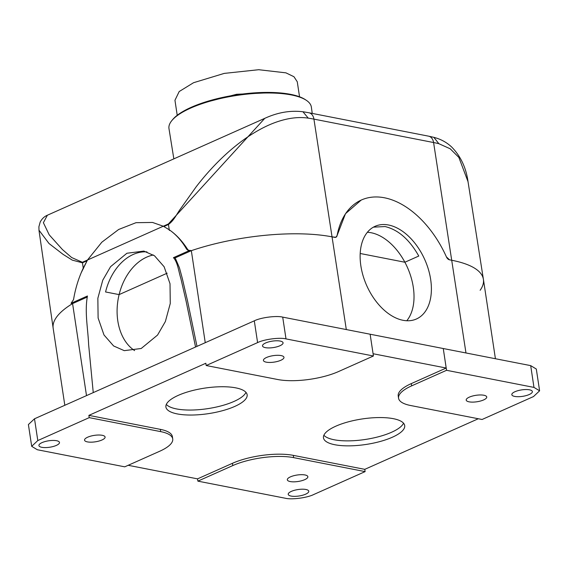 <?xml version="1.0" encoding="UTF-8"?>
<svg xmlns="http://www.w3.org/2000/svg" width="568" height="568" viewBox="0 0 568 568"><rect width="100%" height="100%" fill="white"/><g stroke="black" fill="none" stroke-linecap="round" stroke-linejoin="round"><path stroke-width="0.85" d="M373.41 227.15L385.09 226.554C398.267 229.749 409.493 239.575 418.779 256.04L404.885 262.238A50.744 31.794 -114 0 0 371.188 232.752A50.744 31.794 -114 0 0 367.368 232.291A50.744 31.794 -114 0 1 371.188 232.752A50.744 31.794 -114 0 1 408.534 270.034A50.744 31.794 -114 0 1 406.787 320.743M402.968 320.281A50.744 31.794 -114 0 1 363.087 275.771A50.744 31.794 -114 0 1 375.107 226.298A50.744 31.794 -114 0 1 388.562 225.013A50.744 31.794 -114 0 1 428.435 269.516A50.744 31.794 -114 0 1 416.422 318.989A50.744 31.794 -114 0 1 402.968 320.281M134.609 350.605A50.744 36.196 101.1 0 1 117.668 302.318A50.744 36.196 101.1 0 1 146.714 257.119A50.744 36.196 101.1 0 1 153.367 254.996A50.744 36.196 101.1 0 0 119.102 294.607L105.563 291.959A50.744 36.196 -78.9 0 1 146.949 251.887M126.912 253.25L143.853 251.084L154.496 255.77L164.131 266.754L170.017 283.737L170.265 303.482L165.366 321.538L157.542 335.077L141.205 348.489L124.264 350.655L113.628 345.969L103.994 334.978L98.108 318.002L97.852 298.257L102.758 280.201L110.575 266.662L126.912 253.25M245.972 392.367A41.073 12.901 -8.6 0 1 234.023 401.427A41.073 12.901 -8.6 0 1 194.568 409.947A41.073 12.901 -8.6 0 1 166.317 404.416M178.267 395.363A41.073 12.901 -8.6 0 1 221.513 386.737A41.073 12.901 -8.6 0 1 247.137 394.746A41.073 12.901 -8.6 0 1 234.776 406.418A41.073 12.901 -8.6 0 1 191.537 415.038A41.073 12.901 -8.6 0 1 165.906 407.029A41.073 12.901 -8.6 0 1 178.267 395.363M403.536 423.188A41.073 12.901 -8.6 0 1 391.586 432.248A41.073 12.901 -8.6 0 1 352.132 440.768A41.073 12.901 -8.6 0 1 323.881 435.237M335.83 426.185A41.073 12.901 -8.6 0 1 379.076 417.558A41.073 12.901 -8.6 0 1 404.7 425.567A41.073 12.901 -8.6 0 1 392.339 437.232A41.073 12.901 -8.6 0 1 349.093 445.859A41.073 12.901 -8.6 0 1 323.469 437.85A41.073 12.901 -8.6 0 1 335.83 426.185M529.248 394.519A10.387 3.259 171.4 0 0 532.372 391.572A10.387 3.259 171.4 0 0 525.89 389.541A10.387 3.259 171.4 0 0 514.949 391.728A10.387 3.259 171.4 0 0 511.825 394.675A10.387 3.259 171.4 0 0 518.307 396.705A10.387 3.259 171.4 0 0 529.248 394.519M279.939 345.756A10.387 3.259 171.4 0 0 283.063 342.802A10.387 3.259 171.4 0 0 276.58 340.779A10.387 3.259 171.4 0 0 265.646 342.958A10.387 3.259 171.4 0 0 262.515 345.912A10.387 3.259 171.4 0 0 268.998 347.935A10.387 3.259 171.4 0 0 279.939 345.756M56.338 445.411A10.387 3.259 171.4 0 0 59.47 442.458A10.387 3.259 171.4 0 0 52.987 440.434A10.387 3.259 171.4 0 0 42.046 442.614A10.387 3.259 171.4 0 0 38.922 445.568A10.387 3.259 171.4 0 0 45.404 447.591A10.387 3.259 171.4 0 0 56.338 445.411M305.648 494.174A10.387 3.259 171.4 0 0 308.772 491.221A10.387 3.259 171.4 0 0 302.297 489.197A10.387 3.259 171.4 0 0 291.356 491.377A10.387 3.259 171.4 0 0 288.232 494.33A10.387 3.259 171.4 0 0 294.714 496.354A10.387 3.259 171.4 0 0 305.648 494.174M483.616 399.936A10.387 3.259 171.4 0 0 486.74 396.982A10.387 3.259 171.4 0 0 480.258 394.959A10.387 3.259 171.4 0 0 469.324 397.139A10.387 3.259 171.4 0 0 466.2 400.092A10.387 3.259 171.4 0 0 472.675 402.116A10.387 3.259 171.4 0 0 483.616 399.936M101.97 439.994A10.387 3.259 171.4 0 0 105.094 437.04A10.387 3.259 171.4 0 0 98.612 435.017A10.387 3.259 171.4 0 0 87.678 437.197A10.387 3.259 171.4 0 0 84.547 440.15A10.387 3.259 171.4 0 0 91.029 442.174A10.387 3.259 171.4 0 0 101.97 439.994M280.848 360.275A10.387 3.259 171.4 0 0 283.972 357.322A10.387 3.259 171.4 0 0 277.489 355.298A10.387 3.259 171.4 0 0 266.555 357.478A10.387 3.259 171.4 0 0 263.424 360.431A10.387 3.259 171.4 0 0 269.906 362.455A10.387 3.259 171.4 0 0 280.848 360.275M304.739 479.655A10.387 3.259 171.4 0 0 307.863 476.708A10.387 3.259 171.4 0 0 301.381 474.678A10.387 3.259 171.4 0 0 290.447 476.857A10.387 3.259 171.4 0 0 287.323 479.811A10.387 3.259 171.4 0 0 293.805 481.841A10.387 3.259 171.4 0 0 304.739 479.655M495.417 358.727L483.411 279.349A113.564 35.656 171.4 0 0 451.958 260.307L449.501 259.825A4.352 2.726 -114 0 1 446.405 256.871A86.989 54.507 66 0 0 361.383 200A86.989 54.507 66 0 0 337.115 235.493A4.352 2.726 -114 0 1 335.901 237.268A4.352 2.726 -114 0 1 334.751 237.374L332.294 236.899A113.564 35.656 171.4 0 0 191.331 250.666L175.072 257.907M174.958 257.964L173.453 257.666L189.826 250.367L191.331 250.666L189.62 250.8M189.826 250.367L188.377 250.552L186.638 249.21C181.987 241.166 176.307 234.761 169.583 229.99L169.37 230.452L169.271 229.784M86.499 395.612L72.583 303.589A113.564 35.656 171.4 0 0 53.165 328.233L64.816 405.275M86.783 297.256L72.583 303.589L71.078 303.291L73.542 299.613C75.345 288.693 78.512 278.341 83.049 268.558L83.368 268.785L83.269 268.096L87.493 260.009L101.828 242.202L118.677 229.472L136 222.691L152.529 222.45L163.293 226.22L87.493 260.009L101.828 242.202L118.677 229.472L136 222.691L152.529 222.45L163.293 226.22L169.236 229.763C176.186 234.57 182.321 241.116 187.639 249.409L188.966 250.587M31.694 446.327L37.8 440.562L89.219 417.643L160.687 431.623A43.495 13.653 -8.6 0 1 172.729 438.922A43.495 13.653 -8.6 0 1 159.643 451.276L124.74 466.832L37.31 449.735L31.694 446.327L28.4 424.552L34.506 418.786L93.251 392.609L88.622 344.52C87.976 328.595 84.49 311.967 87.451 295.992L71.078 303.291M173.453 257.666C177.784 262.366 178.622 271.483 180.844 278.426L186.084 301.097L195.555 347.012L254.301 320.828C260.826 317.519 276.446 315.481 282.708 317.121L530.689 365.629L536.306 369.03L539.6 390.805L533.494 396.57L482.076 419.489L410.607 405.509A43.495 13.653 -8.6 0 1 398.566 398.211A43.495 13.653 -8.6 0 1 411.651 385.857L446.555 370.3L533.977 387.404L539.6 390.805M175.207 257.936L179.431 267.755L182.378 278.725L187.575 301.09L196.989 346.373M446.555 370.3L443.26 348.525L446.2 368.036L411.31 383.592A43.495 13.653 171.4 0 0 398.218 395.946L398.566 398.211M478.299 418.751L364.777 469.345L365.118 471.61L313.699 494.529C307.174 497.838 291.554 499.875 285.292 498.235L197.87 481.139L232.774 465.582A43.495 13.653 -8.6 0 1 293.649 457.63L365.118 471.61M373.084 353.736L446.2 368.036M364.777 469.345L293.308 455.366A43.495 13.653 171.4 0 0 232.433 463.31L197.536 478.867L128.183 465.298M172.729 438.922L172.388 436.65A43.495 13.653 171.4 0 0 160.339 429.358L88.878 415.378L89.219 417.643M88.878 415.378L205.836 363.25L206.177 365.522L257.595 342.603C264.12 339.295 279.74 337.257 286.002 338.897L373.425 355.994L338.521 371.557A43.495 13.653 -8.6 0 1 277.645 379.502L206.177 365.522M370.13 334.218L373.425 355.994M197.522 478.86L197.87 481.139M205.254 342.689L191.331 250.666A113.564 35.656 -8.6 0 1 332.294 236.899L335.901 237.268L337.108 235.5L345.472 213.717L361.191 200.085M163.293 226.22L168.391 223.948L264.78 118.336L47.371 215.229L43.388 222.706L49.196 234.811L62.423 249.537L71.653 257.538L82.395 262.281L87.493 260.009L81.181 272.803M82.395 262.281A9.663 6.056 66 0 0 82.459 262.814L72.25 260.116L63.076 254.357L49.033 243.537L38.965 230.182M302.929 111.754L308.275 118.144C298.661 116.674 287.933 118.016 276.098 122.177C268.302 124.932 260.151 129 251.624 134.389C244.368 138.968 236.87 144.634 229.131 151.379C217.459 161.653 206.489 173.439 196.209 186.751L180.603 208.712C176.343 214.526 174.255 220.199 168.462 224.488A9.663 6.056 -114 0 1 168.391 223.948M433.845 137.342C440.74 139.096 446.689 142.334 451.702 147.055C460.683 156.221 466.122 167.759 468.025 181.653L458.852 157.4L450.197 148.78L438.851 143.69L433.845 137.328L428.577 136.164A9.663 6.894 -78.9 0 1 433.59 142.532A112.833 35.429 -8.6 0 1 438.851 143.69M446.391 256.871L449.501 259.825L451.958 260.307A113.564 35.656 -8.6 0 1 483.396 279.286A113.564 35.656 -8.6 0 1 480.137 290.291M39 230.487L53.158 328.169A113.564 35.656 -8.6 0 1 72.583 303.589M167.169 273.187L119.102 294.607M404.885 262.238L360.197 253.491M312.251 113.415L311.356 107.089A71.994 22.606 171.4 0 0 306.301 100.295A71.994 22.606 171.4 0 0 190.635 108.105A71.994 22.606 171.4 0 0 171.799 120.636A71.994 22.606 171.4 0 0 168.98 128.624L173.843 158.87M306.301 100.295L305.286 99.62A71.035 22.308 171.4 0 0 191.16 107.331A71.035 22.308 171.4 0 0 172.573 119.692L171.799 120.636M299.542 96.794L297.27 81.778L293.961 76.73L285.931 72.846L258.681 69.715L224.225 73.4L193.56 82.708L179.197 91.533L174.951 100.28L177.223 115.29M274.202 92.541L236.593 94.281L200.156 103.745M186.638 249.21L187.639 249.409M411.31 383.592L411.651 385.857M530.689 365.629L533.977 387.404M195.555 347.012L93.251 392.609M34.506 418.786L37.8 440.562M254.301 320.828L257.595 342.603M282.708 317.121L286.002 338.897M160.339 429.358L160.687 431.623M232.433 463.31L232.774 465.582M293.308 455.366L293.649 457.63M346.31 329.561L313.926 119.124L433.59 142.532L465.973 352.969M303.34 111.797L308.907 112.762A9.663 6.894 101.1 0 1 313.926 119.124A112.833 35.429 -8.6 0 0 308.275 118.144M169.236 229.763L168.462 224.488L163.882 226.525M83.24 268.089L82.459 262.814L87.039 260.776M308.907 112.762L428.577 136.164M47.378 215.229C44.318 216.514 41.918 218.794 40.179 222.074L38.901 226.76L39 230.473M303.333 111.811C290.639 110.185 277.78 112.365 264.745 118.357M468.004 181.547L483.396 279.286"/></g></svg>
